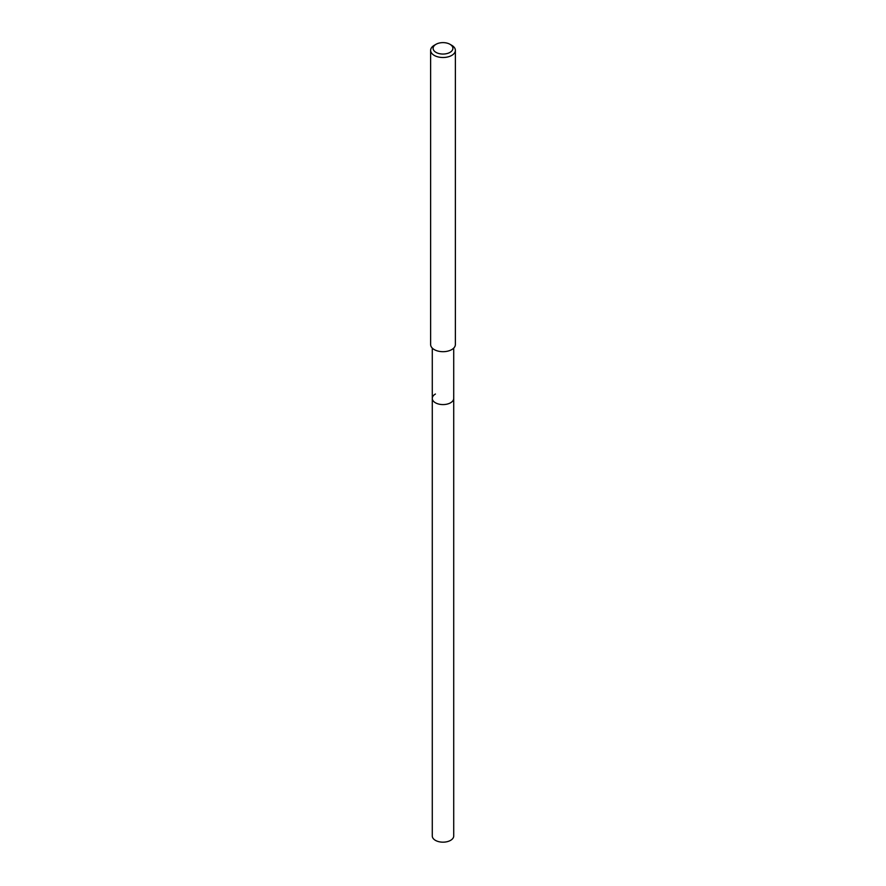<?xml version="1.0" encoding="UTF-8"?>
<svg xmlns="http://www.w3.org/2000/svg" width="886" height="886" viewBox="0 0 886 886"><rect width="100%" height="100%" fill="white"/><g stroke="black" fill="none" stroke-linecap="round" stroke-linejoin="round"><path stroke-width="1.33" d="M432.279 348.109L432.279 835.985A10.721 6.191 0 0 0 438.902 841.7A10.721 6.191 0 0 0 450.575 840.36A10.721 6.191 0 0 0 453.721 835.985L453.721 398.401A10.721 6.191 180 0 1 450.575 402.776A10.721 6.191 180 0 1 438.902 404.116A10.721 6.191 180 0 1 432.279 398.401A10.721 6.191 180 0 1 435.425 394.026M449.999 52.374A9.89 5.715 180 0 1 436.001 52.374A9.89 5.715 180 0 1 436.001 44.3L436.001 44.3A9.89 5.715 180 0 1 449.999 44.3A9.89 5.715 180 0 1 449.999 52.374M434.251 45.308L436.001 44.3L434.251 45.308A12.371 7.143 180 0 0 430.629 50.358L430.629 344.543A12.371 7.143 0 0 0 438.271 351.144A12.371 7.143 0 0 0 451.749 349.593A12.371 7.143 0 0 0 455.371 344.543L455.371 50.358A12.371 7.143 180 0 1 451.749 55.408A12.371 7.143 180 0 1 438.271 56.959A12.371 7.143 180 0 1 430.629 50.358M449.999 44.3L451.749 45.308A12.371 7.143 180 0 1 455.371 50.358M432.279 398.401A10.721 6.191 0 0 0 438.902 404.116A10.721 6.191 0 0 0 450.575 402.776A10.721 6.191 0 0 0 453.721 398.401L453.721 348.109"/></g></svg>
